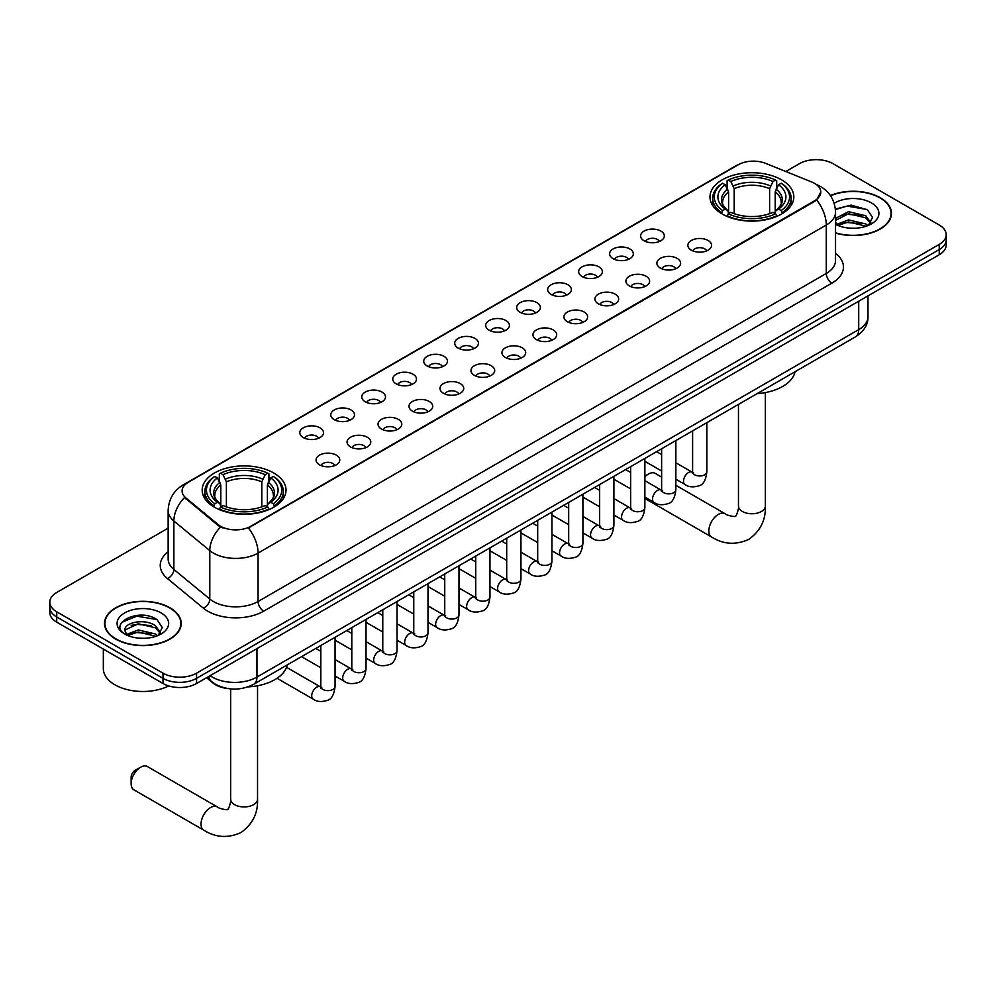 <?xml version="1.0" encoding="UTF-8"?>
<svg xmlns="http://www.w3.org/2000/svg" width="996" height="996" viewBox="0 0 996 996"><rect width="100%" height="100%" fill="white"/><g stroke="black" fill="none" stroke-linecap="round" stroke-linejoin="round"><path stroke-width="1.49" d="M273.738 472.988A41.919 24.203 0 0 0 228.059 467.747A41.919 24.203 0 0 0 202.176 490.107A41.919 24.203 0 0 0 214.464 507.213A41.919 24.203 0 0 0 260.143 512.467A41.919 24.203 0 0 0 286.014 490.107A41.919 24.203 0 0 0 273.738 472.988M781.536 179.815A41.919 24.203 0 0 0 735.857 174.561A41.919 24.203 0 0 0 709.986 196.922A41.919 24.203 0 0 0 722.262 214.04A41.919 24.203 0 0 0 767.941 219.282A41.919 24.203 0 0 0 793.824 196.922A41.919 24.203 0 0 0 781.536 179.815M644.076 240.771A11.865 6.848 180 0 1 641.723 238.841A11.865 6.848 180 0 1 645.657 230.325A11.865 6.848 180 0 1 660.858 231.084A11.865 6.848 180 0 1 663.212 238.841A11.865 6.848 180 0 1 644.076 240.771M659.414 241.48A7.121 4.109 0 0 0 657.497 239.476A7.121 4.109 0 0 0 650.488 238.442A7.121 4.109 0 0 0 645.52 241.48M613.1 258.661A11.865 6.848 180 0 1 610.735 256.719A11.865 6.848 180 0 1 614.669 248.216A11.865 6.848 180 0 1 629.87 248.975A11.865 6.848 180 0 1 632.223 256.719A11.865 6.848 180 0 1 613.1 258.661M628.426 259.371A7.121 4.109 0 0 0 626.521 257.366A7.121 4.109 0 0 0 619.5 256.333A7.121 4.109 0 0 0 614.544 259.371M582.112 276.552A11.865 6.848 180 0 1 579.759 274.61A11.865 6.848 180 0 1 583.681 266.094A11.865 6.848 180 0 1 598.895 266.866A11.865 6.848 180 0 1 601.248 274.61A11.865 6.848 180 0 1 582.112 276.552M597.438 277.262A7.121 4.109 0 0 0 595.533 275.257A7.121 4.109 0 0 0 588.524 274.211A7.121 4.109 0 0 0 583.556 277.262M551.124 294.43A11.865 6.848 180 0 1 548.771 292.5A11.865 6.848 180 0 1 552.705 283.985A11.865 6.848 180 0 1 567.907 284.744A11.865 6.848 180 0 1 570.26 292.5A11.865 6.848 180 0 1 551.124 294.43M566.463 295.152A7.121 4.109 0 0 0 564.545 293.148A7.121 4.109 0 0 0 557.536 292.102A7.121 4.109 0 0 0 552.568 295.152M520.149 312.321A11.865 6.848 180 0 1 517.796 310.391A11.865 6.848 180 0 1 521.717 301.875A11.865 6.848 180 0 1 536.919 302.635A11.865 6.848 180 0 1 539.284 310.391A11.865 6.848 180 0 1 520.149 312.321M535.475 313.03A7.121 4.109 0 0 0 533.57 311.038A7.121 4.109 0 0 0 526.56 309.993A7.121 4.109 0 0 0 521.593 313.03M489.161 330.211A11.865 6.848 180 0 1 486.807 328.269A11.865 6.848 180 0 1 490.742 319.766A11.865 6.848 180 0 1 505.943 320.525A11.865 6.848 180 0 1 508.296 328.269A11.865 6.848 180 0 1 489.161 330.211M504.499 330.921A7.121 4.109 0 0 0 502.582 328.917A7.121 4.109 0 0 0 495.572 327.883A7.121 4.109 0 0 0 490.605 330.921M458.185 348.102A11.865 6.848 180 0 1 455.832 346.16A11.865 6.848 180 0 1 459.754 337.644A11.865 6.848 180 0 1 474.955 338.416A11.865 6.848 180 0 1 477.308 346.16A11.865 6.848 180 0 1 458.185 348.102M473.511 348.812A7.121 4.109 0 0 0 471.606 346.807A7.121 4.109 0 0 0 464.597 345.761A7.121 4.109 0 0 0 459.629 348.812M427.197 365.993A11.865 6.848 180 0 1 424.844 364.05A11.865 6.848 180 0 1 428.778 355.535A11.865 6.848 180 0 1 443.979 356.294A11.865 6.848 180 0 1 446.333 364.05A11.865 6.848 180 0 1 427.197 365.993M442.535 366.702A7.121 4.109 0 0 0 440.618 364.698A7.121 4.109 0 0 0 433.609 363.652A7.121 4.109 0 0 0 428.641 366.702M396.221 383.871A11.865 6.848 180 0 1 393.856 381.941A11.865 6.848 180 0 1 397.79 373.425A11.865 6.848 180 0 1 412.991 374.185A11.865 6.848 180 0 1 415.344 381.941A11.865 6.848 180 0 1 396.221 383.871M411.547 384.581A7.121 4.109 0 0 0 409.642 382.589A7.121 4.109 0 0 0 402.621 381.543A7.121 4.109 0 0 0 397.665 384.581M365.233 401.762A11.865 6.848 180 0 1 362.88 399.819A11.865 6.848 180 0 1 366.814 391.316A11.865 6.848 180 0 1 382.016 392.075A11.865 6.848 180 0 1 384.369 399.819A11.865 6.848 180 0 1 365.233 401.762M380.572 402.471A7.121 4.109 0 0 0 378.654 400.467A7.121 4.109 0 0 0 371.645 399.433A7.121 4.109 0 0 0 366.677 402.471M334.245 419.652A11.865 6.848 180 0 1 331.892 417.71A11.865 6.848 180 0 1 335.826 409.194A11.865 6.848 180 0 1 351.028 409.966A11.865 6.848 180 0 1 353.381 417.71A11.865 6.848 180 0 1 334.245 419.652M349.584 420.362A7.121 4.109 0 0 0 347.679 418.357A7.121 4.109 0 0 0 340.657 417.312A7.121 4.109 0 0 0 335.702 420.362M303.27 437.543A11.865 6.848 180 0 1 300.916 435.601A11.865 6.848 180 0 1 304.838 427.085A11.865 6.848 180 0 1 320.04 427.857A11.865 6.848 180 0 1 322.405 435.601A11.865 6.848 180 0 1 303.27 437.543M318.596 438.252A7.121 4.109 0 0 0 316.691 436.248A7.121 4.109 0 0 0 309.681 435.202A7.121 4.109 0 0 0 304.714 438.252M691.336 250.17A11.865 6.848 180 0 1 688.983 248.228A11.865 6.848 180 0 1 692.905 239.725A11.865 6.848 180 0 1 708.106 240.484A11.865 6.848 180 0 1 710.459 248.228A11.865 6.848 180 0 1 691.336 250.17M706.662 250.88A7.121 4.109 0 0 0 704.757 248.876A7.121 4.109 0 0 0 697.748 247.83A7.121 4.109 0 0 0 692.78 250.88M660.348 268.061A11.865 6.848 180 0 1 657.995 266.119A11.865 6.848 180 0 1 661.929 257.603A11.865 6.848 180 0 1 677.131 258.375A11.865 6.848 180 0 1 679.484 266.119A11.865 6.848 180 0 1 660.348 268.061M675.686 268.771A7.121 4.109 0 0 0 673.769 266.766A7.121 4.109 0 0 0 666.76 265.72A7.121 4.109 0 0 0 661.792 268.771M629.372 285.939A11.865 6.848 180 0 1 627.019 284.009A11.865 6.848 180 0 1 630.941 275.494A11.865 6.848 180 0 1 646.143 276.253A11.865 6.848 180 0 1 648.496 284.009A11.865 6.848 180 0 1 629.372 285.939M644.698 286.649A7.121 4.109 0 0 0 642.793 284.657A7.121 4.109 0 0 0 635.784 283.611A7.121 4.109 0 0 0 630.817 286.649M598.384 303.83A11.865 6.848 180 0 1 596.031 301.9A11.865 6.848 180 0 1 599.966 293.384A11.865 6.848 180 0 1 615.167 294.144A11.865 6.848 180 0 1 617.52 301.9A11.865 6.848 180 0 1 598.384 303.83M613.723 304.539A7.121 4.109 0 0 0 611.805 302.535A7.121 4.109 0 0 0 604.796 301.502A7.121 4.109 0 0 0 599.829 304.539M567.409 321.72A11.865 6.848 180 0 1 565.043 319.778A11.865 6.848 180 0 1 568.977 311.275A11.865 6.848 180 0 1 584.179 312.034A11.865 6.848 180 0 1 586.532 319.778A11.865 6.848 180 0 1 567.409 321.72M582.735 322.43A7.121 4.109 0 0 0 580.83 320.426A7.121 4.109 0 0 0 573.808 319.392A7.121 4.109 0 0 0 568.853 322.43M536.421 339.611A11.865 6.848 180 0 1 534.068 337.669A11.865 6.848 180 0 1 538.002 329.153A11.865 6.848 180 0 1 553.203 329.925A11.865 6.848 180 0 1 555.556 337.669A11.865 6.848 180 0 1 536.421 339.611M551.759 340.321A7.121 4.109 0 0 0 549.842 338.316A7.121 4.109 0 0 0 542.832 337.271A7.121 4.109 0 0 0 537.865 340.321M505.433 357.489A11.865 6.848 180 0 1 503.08 355.56A11.865 6.848 180 0 1 507.014 347.044A11.865 6.848 180 0 1 522.215 347.803A11.865 6.848 180 0 1 524.568 355.56A11.865 6.848 180 0 1 505.433 357.489M520.771 358.199A7.121 4.109 0 0 0 518.866 356.207A7.121 4.109 0 0 0 511.844 355.161A7.121 4.109 0 0 0 506.889 358.199M474.457 375.38A11.865 6.848 180 0 1 472.104 373.45A11.865 6.848 180 0 1 476.026 364.934A11.865 6.848 180 0 1 491.227 365.694A11.865 6.848 180 0 1 493.593 373.45A11.865 6.848 180 0 1 474.457 375.38M489.783 376.09A7.121 4.109 0 0 0 487.878 374.085A7.121 4.109 0 0 0 480.869 373.052A7.121 4.109 0 0 0 475.901 376.09M443.469 393.271A11.865 6.848 180 0 1 441.116 391.328A11.865 6.848 180 0 1 445.05 382.825A11.865 6.848 180 0 1 460.252 383.585A11.865 6.848 180 0 1 462.605 391.328A11.865 6.848 180 0 1 443.469 393.271M458.807 393.98A7.121 4.109 0 0 0 456.89 391.976A7.121 4.109 0 0 0 449.881 390.942A7.121 4.109 0 0 0 444.913 393.98M412.493 411.161A11.865 6.848 180 0 1 410.14 409.219A11.865 6.848 180 0 1 414.062 400.703A11.865 6.848 180 0 1 429.264 401.475A11.865 6.848 180 0 1 431.617 409.219A11.865 6.848 180 0 1 412.493 411.161M427.819 411.871A7.121 4.109 0 0 0 425.915 409.866A7.121 4.109 0 0 0 418.905 408.821A7.121 4.109 0 0 0 413.938 411.871M381.505 429.039A11.865 6.848 180 0 1 379.152 427.11A11.865 6.848 180 0 1 383.087 418.594A11.865 6.848 180 0 1 398.288 419.353A11.865 6.848 180 0 1 400.641 427.11A11.865 6.848 180 0 1 381.505 429.039M396.844 429.762A7.121 4.109 0 0 0 394.926 427.757A7.121 4.109 0 0 0 387.917 426.711A7.121 4.109 0 0 0 382.95 429.762M350.53 446.93A11.865 6.848 180 0 1 348.177 445A11.865 6.848 180 0 1 352.098 436.485A11.865 6.848 180 0 1 367.3 437.244A11.865 6.848 180 0 1 369.653 445A11.865 6.848 180 0 1 350.53 446.93M365.856 447.64A7.121 4.109 0 0 0 363.951 445.648A7.121 4.109 0 0 0 356.929 444.602A7.121 4.109 0 0 0 351.974 447.64M319.542 464.821A11.865 6.848 180 0 1 317.189 462.879A11.865 6.848 180 0 1 321.123 454.375A11.865 6.848 180 0 1 336.324 455.135A11.865 6.848 180 0 1 338.677 462.879A11.865 6.848 180 0 1 319.542 464.821M334.88 465.53A7.121 4.109 0 0 0 332.963 463.526A7.121 4.109 0 0 0 325.953 462.493A7.121 4.109 0 0 0 320.986 465.53M811.69 181.982A21.352 12.326 180 0 1 814.541 183.364A21.352 12.326 180 0 1 820.791 192.079A21.352 12.326 180 0 1 814.541 200.806L250.805 526.262A21.352 12.326 180 0 1 218.224 524.618L185.978 498.037A21.352 12.326 180 0 1 182.106 490.966A21.352 12.326 180 0 1 188.369 482.238L738.285 164.751A21.352 12.326 180 0 1 765.638 163.369L811.69 181.982M227.935 688.572A23.73 13.695 180 0 1 212.932 682.97L206.57 677.728M835.544 233.076A38.358 22.149 0 0 0 891.482 213.393A38.358 22.149 0 0 0 880.252 197.731A38.358 22.149 0 0 0 830.39 195.565M169.992 607.797A38.358 22.149 0 0 0 128.198 602.991A38.358 22.149 0 0 0 104.518 623.459A38.358 22.149 0 0 0 115.748 639.108A38.358 22.149 0 0 0 157.555 643.914A38.358 22.149 0 0 0 181.235 623.459A38.358 22.149 0 0 0 169.992 607.797M820.791 192.079L816.608 199.935L814.541 201.441L248.402 527.98A27.676 15.986 60 0 1 258.076 553.066A31.635 18.264 180 0 1 213.343 553.066A31.635 18.264 180 0 1 209.795 550.626L173.864 520.995A31.635 18.264 180 0 1 168.15 510.525L168.15 558.955A31.635 18.264 0 0 0 173.864 569.438L209.795 599.057A31.635 18.264 0 0 0 213.343 601.497A31.635 18.264 0 0 0 258.076 601.497L826.282 273.452A31.635 18.264 0 0 0 835.544 260.529L835.544 212.098A31.635 18.264 180 0 1 826.282 225.021A27.676 15.986 -120 0 0 816.608 199.935M168.15 528.141L56.747 592.458A23.73 13.695 0 0 0 49.8 602.144L49.8 612.478A23.73 13.695 0 0 0 56.747 622.164L163.008 683.505L163.008 678.338A23.73 13.695 0 0 0 196.561 678.338L939.253 249.56A23.73 13.695 0 0 0 946.2 239.874A23.73 13.695 0 0 1 939.253 249.56L196.561 678.338A23.73 13.695 0 0 1 163.008 678.338L56.747 616.997L163.008 678.338L163.008 673.172A23.73 13.695 0 0 0 196.561 673.172L939.253 244.394A23.73 13.695 0 0 0 946.2 234.707A23.73 13.695 0 0 0 939.253 225.021L832.992 163.668A23.73 13.695 0 0 0 799.439 163.668L785.819 171.524M49.8 607.311A23.73 13.695 0 0 0 56.747 616.997A23.73 13.695 0 0 1 49.8 607.311M223.017 527.98L218.224 525.552L184.534 497.514A27.676 18.513 129.5 0 0 173.864 520.995L173.864 569.438A7.906 5.291 -50.5 0 1 167.39 578.514A39.541 22.833 180 0 1 168.15 551.722M49.8 602.144A23.73 13.695 0 0 0 56.747 611.83L163.008 673.172M163.008 683.505A23.73 13.695 0 0 0 196.561 683.505L939.253 254.727A23.73 13.695 0 0 0 946.2 245.041L946.2 234.707M835.544 232.815A37.96 21.912 0 0 0 891.084 213.393A37.96 21.912 0 0 0 879.966 197.893A37.96 21.912 0 0 0 830.54 195.776M848.841 228.072L854.805 228.246M836.989 224.287L848.505 219.904L865.761 223.938L867.852 225.606M838.047 225.395L848.505 221.946L866.134 226.241M835.544 221.722A17.878 10.321 0 0 0 838.209 225.532M835.544 218.336L848.505 211.7L865.761 215.734L870.902 222.83M835.544 220.377L848.505 213.742L865.761 217.788L870.492 223.365M835.719 224.361L836.64 224.934M835.544 224.287A25.784 14.89 0 0 0 871.363 223.926A25.784 14.89 0 0 0 871.363 202.873A25.784 14.89 0 0 0 834.175 203.296M868.462 225.357L872.508 217.427L867.392 209.733L851.107 205.114L835.395 209.085M837.163 225.084L835.544 223.179M835.432 209.546L847.098 206.097L867.043 209.496M841.408 215.335L847.098 214.302L861.341 215.522M841.408 223.54L847.098 222.506L861.341 223.727M116.034 638.946A37.96 21.912 0 0 0 157.405 643.702A37.96 21.912 0 0 0 180.836 623.459A37.96 21.912 0 0 0 169.718 607.958A37.96 21.912 0 0 0 128.347 603.203A37.96 21.912 0 0 0 104.916 623.459A37.96 21.912 0 0 0 116.034 638.946M103.335 649.056L103.335 668.652A39.541 22.833 0 0 0 114.914 684.8A39.541 22.833 0 0 0 168.71 685.945M138.593 638.137L144.544 638.312M126.741 634.352L138.245 629.958L155.513 633.991L157.605 635.672M127.799 635.448L138.245 632.012L155.886 636.307M126.915 635.149L125.073 630.817A17.878 10.321 0 0 0 127.949 635.597M160.642 632.883L155.513 625.799C144.781 617.794 122.707 622.737 125.073 630.817L124.998 630.032M125.11 631.066L125.608 629.733L138.245 623.807L155.513 627.841L160.244 633.419M158.215 635.423L162.248 627.492L157.144 619.786C139.054 606.788 106.908 623.919 125.471 634.427L126.392 634.987M161.103 612.926A25.784 14.89 0 0 0 124.637 612.926A25.784 14.89 0 0 0 124.637 633.979A25.784 14.89 0 0 0 161.103 633.979A25.784 14.89 0 0 0 161.103 612.926M121.699 622.375L136.838 616.163L156.795 619.549M131.161 625.388L136.838 624.368L151.081 625.588M131.161 633.593L136.838 632.56L151.081 633.792M661.618 477.096L655.156 473.361A13.446 7.769 120 0 0 648.433 474.034L644.873 476.088L648.433 474.034A13.446 7.769 120 0 0 644.873 476.885M721.502 213.592L722.635 210.592A37.649 21.738 0 0 1 722.635 183.252L725.225 184.746A34.013 19.634 0 0 0 725.225 209.098L727.777 210.554L728.599 213.605M728.599 212.36L728.599 191.917L725.225 184.746M727.105 187.995L727.105 180.674L728.225 180.027A37.649 21.738 0 0 1 775.573 180.027L772.983 181.521A34.013 19.634 0 0 0 730.815 181.521L734.189 188.692L734.189 213.692M769.609 213.692L769.609 188.692L772.983 181.521M757.134 393.632A43.5 25.112 0 0 0 795.082 371.72M727.105 215.771A39.23 22.647 0 0 0 776.706 215.771L775.573 213.829A37.649 21.738 0 0 1 728.225 213.829L727.105 216.431M776.706 216.431L776.706 215.771M722.635 183.252L721.502 183.899A39.23 22.647 0 0 0 712.675 198.216A39.23 22.647 0 0 0 721.502 212.534M775.573 180.027L776.706 180.674L776.706 187.995M728.225 213.829L730.815 212.335A34.013 19.634 0 0 0 772.983 212.335L775.573 213.829M725.225 209.098L722.635 210.592M730.815 181.521L728.225 180.027M727.777 189.153A30.428 17.567 0 0 0 727.777 210.554L727.914 210.654C723.594 206.471 721.839 203.632 722.635 202.138A29.258 16.895 0 0 1 728.599 191.917M782.296 212.534A39.23 22.647 0 0 0 791.135 198.216A39.23 22.647 0 0 0 782.296 183.899L781.175 183.252A37.649 21.738 0 0 1 781.175 210.592L782.296 213.592M781.175 210.592L778.586 209.098A34.013 19.634 0 0 0 778.586 184.746L781.175 183.252M778.586 184.746L775.199 191.917L775.199 212.36L776.021 210.554L778.586 209.098M775.199 191.917A29.258 16.895 0 0 1 781.163 202.138C781.96 203.645 780.204 206.483 775.884 210.654L776.021 210.554A30.428 17.567 0 0 0 776.021 189.153M775.199 213.605L775.199 212.36M131.136 783.665L131.136 777.216A5.54 3.2 -60 0 1 135.045 770.431L140.635 767.206A13.446 7.769 120 0 0 131.136 783.665A13.446 7.769 120 0 0 133.912 789.828L203.819 830.191A13.446 7.769 -60 0 1 201.765 819.409A13.446 7.769 -60 0 1 210.542 807.569A13.446 7.769 -60 0 1 217.265 806.897C218.796 808.727 228.993 810.582 227.549 809.25C227.984 811.167 231.47 801.419 230.649 799.166A13.446 7.769 180 0 0 234.595 804.656A13.446 7.769 180 0 0 253.607 804.656A13.446 7.769 180 0 0 257.541 799.166C258.113 813.085 252.598 824.202 240.995 832.532C227.984 838.42 215.597 837.636 203.819 830.191M213.704 506.765L214.825 503.777A37.649 21.738 0 0 1 214.825 476.437L217.414 477.931A34.013 19.634 0 0 0 217.414 502.283L219.979 503.727L220.801 506.777M220.801 505.532L220.801 485.089L217.414 477.931M219.294 481.168L219.294 473.847L220.427 473.2A37.649 21.738 0 0 1 267.775 473.2L265.185 474.694A34.013 19.634 0 0 0 223.017 474.694L226.391 481.865L226.391 506.864M261.811 506.864L261.811 481.865L265.185 474.694M247.979 686.891A43.5 25.112 0 0 0 287.284 664.892M219.294 508.944A39.23 22.647 0 0 0 268.895 508.944L267.775 507.001A37.649 21.738 0 0 1 220.427 507.001L219.294 509.616M268.895 509.616L268.895 508.944M214.825 476.437L213.704 477.072A39.23 22.647 0 0 0 204.865 491.389A39.23 22.647 0 0 0 213.704 505.707M267.775 473.2L268.895 473.847L268.895 481.168M220.427 507.001L223.017 505.507A34.013 19.634 0 0 0 265.185 505.507L267.775 507.001M217.414 502.283L214.825 503.777M223.017 474.694L220.427 473.2M219.979 482.325A30.428 17.567 0 0 0 219.979 503.727L220.116 503.827C215.796 499.643 214.04 496.805 214.837 495.311A29.258 16.895 0 0 1 220.801 485.089M274.498 505.707A39.23 22.647 0 0 0 283.325 491.389A39.23 22.647 0 0 0 274.498 477.072L273.365 476.437A37.649 21.738 0 0 1 273.365 503.777L274.498 506.765M273.365 503.777L270.775 502.283A34.013 19.634 0 0 0 270.775 477.931L273.365 476.437M270.775 477.931L267.401 485.089L267.401 505.532L268.223 503.727L270.775 502.283M267.401 485.089A29.258 16.895 0 0 1 273.365 495.311C274.161 496.817 272.394 499.656 268.086 503.827L268.223 503.727A30.428 17.567 0 0 0 268.223 482.325M267.401 506.777L267.401 505.532M217.265 806.897L147.358 766.534A13.446 7.769 120 0 0 140.635 767.206L135.045 770.431M185.978 498.037L185.978 498.971M218.224 524.618L218.224 525.552M250.805 526.262L250.805 526.896M814.541 200.806L814.541 201.441M263.679 611.183A7.906 4.569 60 0 1 258.076 601.497L258.076 553.066L826.282 225.021L826.282 273.452A7.906 4.569 60 0 0 831.872 283.138L263.679 611.183A39.541 22.833 180 0 1 207.753 611.183A39.541 22.833 180 0 1 203.321 608.133L167.39 578.514M835.544 212.098C835.009 200.731 830.017 192.191 820.542 186.513L816.558 184.571A27.676 12.96 112 0 0 816.185 184.434M186.015 483.857A27.676 15.986 -120 0 0 183.139 484.94C173.678 490.617 168.685 499.145 168.15 510.525M183.139 484.94L735.957 165.772A27.676 15.986 60 0 1 738.061 164.875M220.577 527.021A27.676 18.513 129.5 0 0 209.795 550.626L209.795 599.057A7.906 5.291 -50.5 0 1 203.321 608.133M835.544 253.295A39.541 22.833 180 0 1 831.872 283.138M196.561 673.172L196.561 683.505M939.253 244.394L939.253 254.727M56.747 611.83L56.747 622.164M210.094 675.699A31.635 18.264 0 0 0 212.223 677.056A31.635 18.264 0 0 0 256.968 677.056L858.714 329.626A31.635 18.264 0 0 0 867.989 316.716C868.213 324.572 864.03 331.282 855.44 336.872L253.681 684.289A15.824 9.138 60 0 0 256.968 677.056L256.968 648.633M858.714 301.215L858.714 329.626A15.824 9.138 60 0 1 855.44 336.872M208.811 676.433A15.824 10.583 129.5 0 0 211.575 681.575L206.77 677.616M765.351 392.586L765.351 505.993A13.446 7.769 180 0 1 761.405 511.483A13.446 7.769 180 0 1 742.394 511.483A13.446 7.769 180 0 1 738.459 505.993C739.269 508.234 735.783 517.982 735.347 516.077C736.791 517.397 726.607 515.555 725.063 513.724L675.861 485.313M765.351 505.993C765.924 519.912 760.409 531.03 748.793 539.359C735.783 545.248 723.395 544.463 711.617 537.006A13.446 7.769 -60 0 1 709.563 526.237A13.446 7.769 -60 0 1 718.34 514.384A13.446 7.769 -60 0 1 725.063 513.724M769.609 188.692A29.258 16.895 0 0 0 734.189 188.692M770.431 185.928A30.428 17.567 0 0 0 733.367 185.928M261.811 481.865A29.258 16.895 0 0 0 226.391 481.865M262.633 479.101A30.428 17.567 0 0 0 225.569 479.101M706.836 422.665L706.836 471.867A7.121 4.109 180 0 1 704.433 474.943A7.121 4.109 180 0 1 694.685 474.768A7.121 4.109 180 0 1 692.606 471.867L692.382 473.399L693.017 472.876M706.836 471.867C705.865 480.134 703.301 484.741 699.167 485.712C693.278 487.53 688.56 487.119 684.974 484.479A7.121 4.109 -60 0 1 683.891 478.777A7.121 4.109 -60 0 1 688.535 472.502A7.121 4.109 -60 0 1 688.859 472.341A7.121 4.109 -60 0 1 692.096 472.154L693.54 472.727M675.861 440.556L675.861 489.746A7.121 4.109 180 0 1 673.445 492.833A7.121 4.109 180 0 1 663.71 492.659A7.121 4.109 180 0 1 661.618 489.746L661.394 491.289L662.029 490.767M675.861 489.746C674.877 498.012 672.325 502.631 668.179 503.603C662.303 505.42 657.572 505.009 653.999 502.37A7.121 4.109 -60 0 1 652.903 496.668A7.121 4.109 -60 0 1 657.559 490.393A7.121 4.109 -60 0 1 657.87 490.231A7.121 4.109 -60 0 1 661.12 490.044L662.564 490.617M644.873 458.446L644.873 507.636A7.121 4.109 180 0 1 642.47 510.724A7.121 4.109 180 0 1 632.721 510.55A7.121 4.109 180 0 1 630.642 507.636L630.406 509.18L631.053 508.645M644.873 507.636C643.902 515.903 641.337 520.522 637.191 521.493C631.315 523.311 626.584 522.9 623.01 520.261A7.121 4.109 -60 0 1 621.927 514.559A7.121 4.109 -60 0 1 626.571 508.284A7.121 4.109 -60 0 1 626.882 508.109A7.121 4.109 -60 0 1 630.132 507.935L631.576 508.508M613.897 476.325L613.897 525.527A7.121 4.109 180 0 1 611.482 528.602A7.121 4.109 180 0 1 601.746 528.428A7.121 4.109 180 0 1 599.654 525.527L599.43 527.058L600.065 526.535M613.897 525.527C612.914 533.794 610.361 538.413 606.215 539.371C600.339 541.202 595.608 540.791 592.035 538.151A7.121 4.109 -60 0 1 590.939 532.449A7.121 4.109 -60 0 1 595.596 526.174A7.121 4.109 -60 0 1 595.907 526A7.121 4.109 -60 0 1 599.144 525.813L600.588 526.386M582.909 494.215L582.909 543.418A7.121 4.109 180 0 1 580.494 546.493A7.121 4.109 180 0 1 570.758 546.318A7.121 4.109 180 0 1 568.679 543.418L568.442 544.949L569.077 544.426M582.909 543.418C581.938 551.684 579.373 556.291 575.227 557.262C569.351 559.08 564.62 558.669 561.047 556.029A7.121 4.109 -60 0 1 559.951 550.327A7.121 4.109 -60 0 1 564.608 544.065A7.121 4.109 -60 0 1 564.919 543.891A7.121 4.109 -60 0 1 568.168 543.704L569.612 544.277M551.933 512.106L551.933 561.296A7.121 4.109 180 0 1 549.518 564.383A7.121 4.109 180 0 1 539.782 564.209A7.121 4.109 180 0 1 537.691 561.296L537.466 562.84L538.101 562.317M551.933 561.296C550.95 569.563 548.398 574.182 544.252 575.153C538.363 576.97 533.644 576.56 530.071 573.92A7.121 4.109 -60 0 1 528.976 568.218A7.121 4.109 -60 0 1 533.619 561.943A7.121 4.109 -60 0 1 533.943 561.781A7.121 4.109 -60 0 1 537.18 561.595L538.624 562.167M520.945 529.997L520.945 579.186A7.121 4.109 180 0 1 518.53 582.274A7.121 4.109 180 0 1 508.794 582.1A7.121 4.109 180 0 1 506.703 579.186L506.478 580.73L507.113 580.195M520.945 579.186C519.974 587.453 517.41 592.072 513.264 593.043C507.387 594.861 502.656 594.45 499.083 591.811A7.121 4.109 -60 0 1 497.988 586.109A7.121 4.109 -60 0 1 502.644 579.834A7.121 4.109 -60 0 1 502.955 579.66A7.121 4.109 -60 0 1 506.205 579.485L507.649 580.058M489.957 547.875L489.957 597.077A7.121 4.109 180 0 1 487.554 600.165A7.121 4.109 180 0 1 477.806 599.978A7.121 4.109 180 0 1 475.727 597.077L475.503 598.608L476.138 598.086M489.957 597.077C488.986 605.344 486.422 609.963 482.288 610.922C476.399 612.752 471.681 612.341 468.095 609.701A7.121 4.109 -60 0 1 467.012 603.999A7.121 4.109 -60 0 1 471.656 597.725A7.121 4.109 -60 0 1 471.98 597.55A7.121 4.109 -60 0 1 475.217 597.363L476.661 597.936M458.982 565.765L458.982 614.968A7.121 4.109 180 0 1 456.566 618.043A7.121 4.109 180 0 1 446.831 617.869A7.121 4.109 180 0 1 444.739 614.968L444.515 616.499L445.15 615.976M458.982 614.968C457.998 623.235 455.446 627.841 451.3 628.812C445.424 630.63 440.693 630.219 437.12 627.592A7.121 4.109 -60 0 1 436.024 621.878A7.121 4.109 -60 0 1 440.68 615.615A7.121 4.109 -60 0 1 440.991 615.441A7.121 4.109 -60 0 1 444.241 615.254L445.685 615.827M427.994 583.656L427.994 632.846A7.121 4.109 180 0 1 425.591 635.934A7.121 4.109 180 0 1 415.842 635.759A7.121 4.109 180 0 1 413.763 632.846L413.527 634.39L414.174 633.867M427.994 632.846C427.023 641.113 424.458 645.732 420.312 646.703C414.436 648.521 409.717 648.11 406.131 645.47A7.121 4.109 -60 0 1 405.048 639.768A7.121 4.109 -60 0 1 409.692 633.493A7.121 4.109 -60 0 1 410.016 633.332A7.121 4.109 -60 0 1 413.253 633.145L414.697 633.717M397.018 601.547L397.018 650.737A7.121 4.109 180 0 1 394.603 653.824A7.121 4.109 180 0 1 384.867 653.65A7.121 4.109 180 0 1 382.775 650.737L382.551 652.28L383.186 651.745M397.018 650.737C396.035 659.003 393.482 663.622 389.336 664.593C383.46 666.411 378.729 666 375.156 663.361A7.121 4.109 -60 0 1 374.06 657.659A7.121 4.109 -60 0 1 378.717 651.384A7.121 4.109 -60 0 1 379.028 651.21A7.121 4.109 -60 0 1 382.265 651.035L383.721 651.608M366.03 619.437L366.03 668.627A7.121 4.109 180 0 1 363.627 671.715A7.121 4.109 180 0 1 353.879 671.528A7.121 4.109 180 0 1 351.8 668.627L351.563 670.159L352.198 669.636M366.03 668.627C365.059 676.894 362.494 681.513 358.348 682.472C352.472 684.302 347.741 683.891 344.168 681.252A7.121 4.109 -60 0 1 343.085 675.549A7.121 4.109 -60 0 1 347.729 669.275A7.121 4.109 -60 0 1 348.04 669.1A7.121 4.109 -60 0 1 351.289 668.926L352.733 669.486M335.054 637.316L335.054 686.518A7.121 4.109 180 0 1 332.639 689.593A7.121 4.109 180 0 1 322.903 689.419A7.121 4.109 180 0 1 320.812 686.518L320.588 688.049L321.222 687.526M335.054 686.518C334.071 694.785 331.519 699.391 327.373 700.362C321.496 702.18 316.765 701.769 313.192 699.142A7.121 4.109 -60 0 1 312.097 693.428A7.121 4.109 -60 0 1 316.74 687.165A7.121 4.109 -60 0 1 317.064 686.991A7.121 4.109 -60 0 1 320.301 686.804L321.745 687.377M735.957 165.772L741.036 163.406M253.681 684.289C240.957 690.689 228.233 690.689 215.497 684.289L211.575 681.575M867.989 316.716L867.989 295.874M891.084 216.568L891.084 213.393M180.836 626.621L180.836 623.459M104.916 626.621L104.916 623.459M711.617 537.006L644.873 498.473M712.675 205.45L712.675 198.216M791.135 205.45L791.135 198.216M738.459 404.413L738.459 505.993M257.541 685.758L257.541 799.166M204.865 498.635L204.865 491.389M283.325 498.635L283.325 491.389M230.649 688.908L230.649 799.166M684.974 484.479L675.861 479.225M661.618 470.996L644.873 461.335M692.606 430.882L692.606 471.867M692.096 472.154L675.861 462.779M661.618 454.562L656.613 451.674M653.999 502.37L644.873 497.104M630.642 488.887L613.897 479.225M661.618 448.773L661.618 489.746M661.12 490.044L644.873 480.67M630.642 472.453L625.625 469.552M623.01 520.261L613.897 514.994M599.654 506.777L582.909 497.104M630.642 466.663L630.642 507.636M630.132 507.935L613.897 498.56M599.654 490.331L594.649 487.442M592.035 538.151L582.909 532.885M568.679 524.668L551.933 514.994M599.654 484.554L599.654 525.527M599.144 525.813L582.909 516.438M568.679 508.221L563.661 505.333M561.047 556.029L551.933 550.776M537.691 542.546L520.945 532.885M568.679 502.432L568.679 543.418M568.168 543.704L551.933 534.329M537.691 526.112L532.673 523.224M530.071 573.92L520.945 568.654M506.703 560.437L489.957 550.776M537.691 520.323L537.691 561.296M537.18 561.595L520.945 552.22M506.703 544.003L501.698 541.102M499.083 591.811L489.957 586.544M475.727 578.327L458.982 568.654M506.703 538.214L506.703 579.186M506.205 579.485L489.957 570.11M475.727 561.893L470.71 558.993M468.095 609.701L458.982 604.435M444.739 596.218L427.994 586.544M475.727 556.104L475.727 597.077M475.217 597.363L458.982 587.989M444.739 579.772L439.734 576.883M437.12 627.592L427.994 622.326M413.763 614.096L397.018 604.435M444.739 573.982L444.739 614.968M444.241 615.254L427.994 605.879M413.763 597.662L408.746 594.774M406.131 645.47L397.018 640.204M382.775 631.987L366.03 622.326M413.763 591.873L413.763 632.846M413.253 633.145L397.018 623.77M382.775 615.553L377.77 612.652M375.156 663.361L366.03 658.095M351.8 649.878L335.054 640.204M382.775 609.764L382.775 650.737M382.265 651.035L366.03 641.661M351.8 633.444L346.782 630.543M344.168 681.252L335.054 675.985M320.812 667.768L301.564 656.65M351.8 627.654L351.8 668.627M351.289 668.926L335.054 659.539M320.812 651.322L315.807 648.433M313.192 699.142L277.05 678.276M320.812 645.533L320.812 686.518M320.301 686.804L286.562 667.332"/></g></svg>
